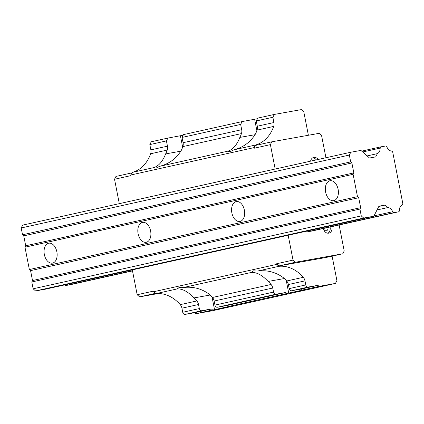 <?xml version="1.0" encoding="UTF-8"?>
<svg xmlns="http://www.w3.org/2000/svg" width="424" height="424" viewBox="0 0 424 424"><rect width="100%" height="100%" fill="white"/><g stroke="black" fill="none" stroke-linecap="round" stroke-linejoin="round"><path stroke-width="0.64" d="M257.41 118.731L242.099 121.593L183.502 134.609L182.06 137.434L183.094 142.708A6.328 4.902 -102.5 0 1 182.855 146.603A37.969 29.415 -102.5 0 1 181.271 150.43C176.257 158.624 169.038 163.918 159.615 166.319L155.947 168.153L153.451 167.692C158.502 166.266 162.567 161.671 165.646 153.901A37.969 29.415 77.5 0 0 167.231 150.075A6.328 4.902 77.5 0 0 167.464 146.174L166.431 140.906L167.877 138.081L183.189 135.219M242.099 121.593L240.652 124.423L241.685 129.691A6.328 4.902 -102.5 0 1 241.452 133.587A37.969 29.415 -102.5 0 1 239.862 137.413C236.793 145.178 232.728 149.773 227.672 151.204L230.168 151.665L233.836 149.836L255.168 145.098A37.969 29.415 77.5 0 0 273.681 126.426A6.328 4.902 77.5 0 0 273.915 122.531L272.881 117.263L274.323 114.432L301.358 109.593L303.775 111.729L308.391 135.261M331.939 226.602A5.698 4.41 -102.5 0 1 331.976 226.792A5.698 4.41 -102.5 0 1 328.865 233.126A5.698 4.41 -102.5 0 1 323.321 228.515M330.063 227.015A5.698 4.41 -102.5 0 1 330.1 227.206A5.698 4.41 -102.5 0 1 327.9 233.205M327.906 227.497A2.846 2.205 -102.5 0 1 327.932 227.598A2.846 2.205 -102.5 0 1 326.374 230.767A2.846 2.205 -102.5 0 1 323.602 228.451M212.053 297.023L214.533 309.668L230.158 306.197L228.223 306.541L227.057 305.508L217.337 307.252A2.486 1.929 -102.5 0 1 214.963 305.148A2.486 1.929 -102.5 0 1 214.952 305.105L214.157 301.035A6.339 4.908 77.5 0 0 212.456 297.484A37.969 29.415 77.5 0 0 209.53 294.463C201.766 288.643 193.058 286.333 183.396 287.536L251.453 272.42C256.737 272.181 262.297 275.192 268.122 281.451A37.969 29.415 -102.5 0 1 271.053 284.467A6.339 4.908 -102.5 0 1 272.749 288.018L273.549 292.088A2.486 1.929 77.5 0 0 273.554 292.131A2.486 1.929 77.5 0 0 275.934 294.235L285.654 292.491L286.82 293.525L304.379 289.709L302.445 290.053L301.279 289.02L291.558 290.763A2.486 1.929 -102.5 0 1 289.184 288.659A2.486 1.929 -102.5 0 1 289.173 288.617L305.773 284.928L304.978 280.863A6.339 4.908 77.5 0 0 303.282 277.307A37.969 29.415 77.5 0 0 278.95 266.314L276.761 264.375L276.639 263.755L279.056 265.89L326.363 257.421L342.767 253.78L344.214 250.95L339.121 225.006M183.396 287.536L179.331 287.355L177.232 288.908C182.521 288.67 188.076 291.68 193.901 297.934A37.969 29.415 -102.5 0 1 196.831 300.955A6.339 4.908 -102.5 0 1 198.527 304.506L199.328 308.577A2.486 1.929 77.5 0 0 199.338 308.619A2.486 1.929 77.5 0 0 201.713 310.718L211.433 308.979L212.599 310.013L214.533 309.668M301.279 289.02L317.878 285.331L308.158 287.075A2.486 1.929 -102.5 0 1 305.784 284.976A2.486 1.929 -102.5 0 1 305.773 284.928M332.109 256.144L336.905 280.598L335.458 283.428L212.413 310.76L195.999 313.702L194.833 312.668L185.108 314.407A2.486 1.929 -102.5 0 1 182.733 312.308A2.486 1.929 -102.5 0 1 182.728 312.265L199.328 308.577M289.173 288.617L288.373 284.546A6.339 4.908 77.5 0 0 286.677 280.995A37.969 29.415 77.5 0 0 283.746 277.98C275.987 272.155 267.279 269.844 257.617 271.053L253.552 270.867L251.453 272.42M325.929 157.755L321.556 135.473L319.139 133.337L271.832 141.807L255.428 145.448L253.981 148.278L253.859 147.658L255.168 145.098M271.832 141.807L270.39 144.637L253.981 148.278M286.269 280.534L288.749 293.18M182.728 312.265L181.928 308.195A6.339 4.908 77.5 0 0 180.232 304.644A37.969 29.415 77.5 0 0 155.899 293.647L177.232 288.908M131.88 172.897L115.969 176.426L114.528 179.257L130.931 175.616L130.809 174.99L132.118 172.43A37.969 29.415 77.5 0 0 150.631 153.764A6.328 4.902 77.5 0 0 150.864 149.863L149.831 144.595L166.431 140.906M377.026 209.959L387.949 207.532A6.392 4.95 77.5 0 1 392.64 211.73A1.394 1.076 77.5 0 0 393.896 212.636L398.549 211.804A1.394 1.076 77.5 0 0 398.581 211.793L312.446 230.932A1.394 1.076 -102.5 0 1 312.414 230.937L307.76 231.769A1.394 1.076 -102.5 0 1 306.642 231.154M288.166 235.256L293.042 260.108L295.464 262.249L342.767 253.78M270.39 144.637L275.176 169.028M310.596 161.162A5.698 4.41 -102.5 0 1 313.728 157.442A5.698 4.41 -102.5 0 1 313.871 157.415A5.698 4.41 -102.5 0 1 318.143 159.482M311.921 160.866A2.846 2.205 -102.5 0 1 312.472 160.638A2.846 2.205 -102.5 0 1 312.61 160.611A2.846 2.205 -102.5 0 1 313.071 160.611M149.831 144.595L151.273 141.764L167.877 138.081M159.615 166.319L227.672 151.204M182.06 137.434L240.652 124.423M295.464 262.249L279.056 265.89M233.836 149.836C243.254 147.441 250.473 142.141 255.492 133.942A37.969 29.415 77.5 0 0 257.077 130.115A6.328 4.902 77.5 0 0 257.31 126.22L256.276 120.951L257.723 118.121L274.323 114.432M182.654 147.176L180.428 135.834M130.809 174.99L253.859 147.658M114.528 179.257L119.314 203.653M254.649 119.345L256.87 130.687M335.458 283.428L319.049 286.364L317.878 285.331M132.118 172.43L153.451 167.692M293.042 260.108L276.639 263.755M312.822 157.781A5.698 4.41 -102.5 0 1 316.267 159.901M155.899 293.647L153.711 291.712L153.589 291.087L137.18 294.733L139.602 296.869L158.247 293.53M194.833 312.668L211.433 308.979M214.952 305.105L273.549 292.088M195.999 313.702L212.599 310.013M256.276 120.951L272.881 117.263M257.617 271.053L278.95 266.314M132.304 269.881L137.18 294.733M302.445 290.053L319.049 286.364M153.711 291.712L276.761 264.375M227.057 305.508L285.654 292.491M228.223 306.541L286.82 293.525M139.602 296.869L155.544 293.329M52.555 263.103A10.123 6.397 79.8 0 1 52.391 263.134A10.123 6.397 79.8 0 1 44.329 254.427A10.123 6.397 79.8 0 1 48.659 243.238A10.123 6.397 79.8 0 1 48.824 243.206A10.123 6.397 79.8 0 1 56.88 251.914A10.123 6.397 79.8 0 1 52.555 263.103M146.306 242.279A10.123 6.397 79.8 0 1 146.142 242.311A10.123 6.397 79.8 0 1 138.081 233.603A10.123 6.397 79.8 0 1 142.411 222.409A10.123 6.397 79.8 0 1 142.575 222.377A10.123 6.397 79.8 0 1 150.631 231.085A10.123 6.397 79.8 0 1 146.306 242.279M240.058 221.45A10.123 6.397 79.8 0 1 239.894 221.487A10.123 6.397 79.8 0 1 231.838 212.779A10.123 6.397 79.8 0 1 236.163 201.586A10.123 6.397 79.8 0 1 236.327 201.554A10.123 6.397 79.8 0 1 244.388 210.262A10.123 6.397 79.8 0 1 240.058 221.45M333.81 200.626A10.123 6.397 79.8 0 1 333.646 200.658A10.123 6.397 79.8 0 1 325.59 191.95A10.123 6.397 79.8 0 1 329.914 180.757A10.123 6.397 79.8 0 1 330.079 180.725A10.123 6.397 79.8 0 1 338.14 189.433A10.123 6.397 79.8 0 1 333.81 200.626M24.974 247.203L29.362 269.553L357.496 196.662L353.107 174.312L24.974 247.203L25.7 245.788L23.749 235.855L22.541 234.785L21.2 227.958L22.642 225.128L350.775 152.237L349.334 155.062L350.675 161.894L351.883 162.964L353.828 172.897L25.7 245.788M398.581 211.793A1.394 1.076 77.5 0 0 399.376 210.527A6.392 4.95 77.5 0 1 402.212 204.962A1.394 1.076 77.5 0 0 402.8 203.472L392.757 152.29A1.394 1.076 77.5 0 0 391.649 151.103A6.392 4.95 77.5 0 1 386.889 146.9A1.394 1.076 77.5 0 0 385.639 145.994L380.985 146.826A1.394 1.076 77.5 0 0 380.948 146.831A1.394 1.076 77.5 0 0 380.158 148.103A6.392 4.95 77.5 0 1 377.376 153.642L375.717 156.896L369.495 158.009L360.914 150.419L350.775 152.237M70.448 284.684L132.505 270.904L70.416 284.695A1.394 1.076 77.5 0 0 70.448 284.684A1.394 1.076 77.5 0 0 70.485 284.679M70.416 284.695L65.762 285.527A1.394 1.076 77.5 0 1 64.644 284.912M387.949 207.532L385.167 205.073L378.95 206.186L373.825 216.229L45.691 289.12L35.552 290.938L33.136 288.797L31.795 281.971L32.521 280.556L30.57 270.623L29.362 269.553M351.883 162.964L23.749 235.855M373.825 216.229L363.686 218.042L35.552 290.938M353.107 174.312L353.828 172.897M350.675 161.894L22.541 234.785M349.334 155.062L21.2 227.958M363.686 218.042L361.269 215.906L33.136 288.797M361.269 215.906L359.928 209.08L31.795 281.971M385.167 205.073L378.796 206.488M359.928 209.08L360.649 207.665L32.521 280.556M30.57 270.623L358.704 197.727L360.649 207.665M358.704 197.727L357.496 196.662M377.376 153.642L367.131 155.915M165.646 153.901L180.889 151.172M239.862 137.413L255.11 134.684M217.337 307.252L275.934 294.235M193.901 297.934L210.129 295.03M291.558 290.763L308.158 287.075M185.108 314.407L201.713 310.718M268.122 281.451L284.35 278.541M180.232 304.644L196.831 300.955M286.677 280.995L303.282 277.307M288.373 284.546L304.978 280.863M150.864 149.863L167.464 146.174M150.631 153.764L167.231 150.075M181.928 308.195L198.527 304.506M214.157 301.035L272.749 288.018M212.456 297.484L271.053 284.467M182.855 146.603L241.452 133.587M257.31 126.22L273.915 122.531M257.077 130.115L273.681 126.426M183.094 142.708L241.685 129.691M393.896 212.636L307.76 231.769M132.468 270.708L65.762 285.527M392.64 211.73L374.01 215.869M398.549 211.804L312.414 230.937M380.158 148.103L362.684 151.988M380.916 146.842L361.693 151.114L380.948 146.831"/></g></svg>
